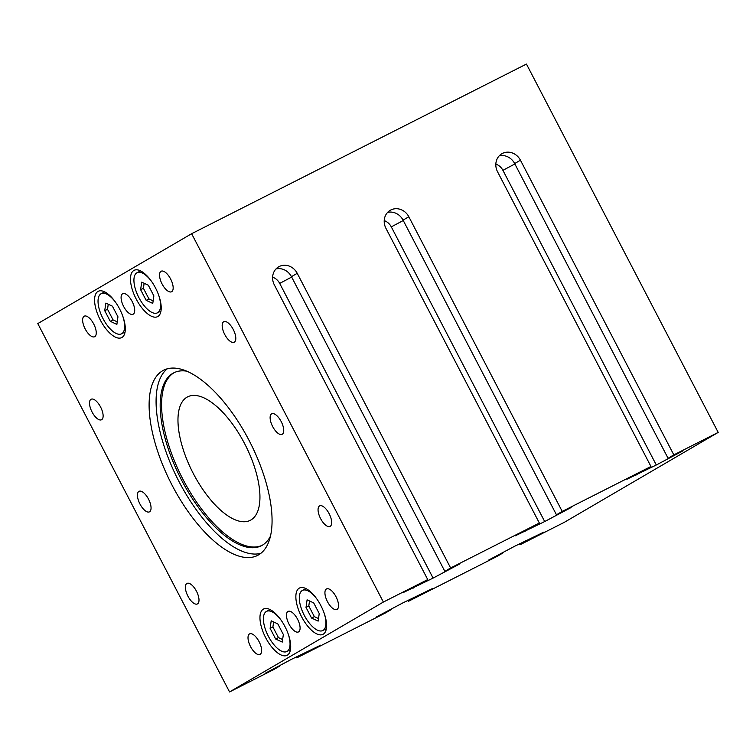<?xml version="1.0" encoding="UTF-8"?>
<svg xmlns="http://www.w3.org/2000/svg" width="756" height="756" viewBox="0 0 756 756"><rect width="100%" height="100%" fill="white"/><g stroke="black" fill="none" stroke-linecap="round" stroke-linejoin="round"><path stroke-width="1.13" d="M104.734 310.688L105.812 303.118L112.427 306.189L117.955 316.821L116.878 324.39L110.272 321.319L104.734 310.688L107.522 309.27L108.24 304.252M110.272 321.319L113.06 319.901L107.522 309.27M117.246 321.848L113.06 319.901M140.625 289.709L141.703 282.149L148.318 285.22L153.855 295.851L152.778 303.411L146.163 300.34L140.625 289.709L143.413 288.301L144.131 283.273M146.163 300.34L148.951 298.932L143.413 288.301M153.137 300.869L148.951 298.932M115.951 302.797A22.5 9.639 -116.9 0 0 101.181 293.687A22.5 9.639 -116.9 0 0 102.75 318.106A22.5 9.639 -116.9 0 0 121.508 333.831A22.5 9.639 -116.9 0 0 122.897 316.528M151.843 281.827A22.5 9.639 -116.9 0 0 137.072 272.708A22.5 9.639 -116.9 0 0 138.641 297.127A22.5 9.639 -116.9 0 0 157.409 312.852A22.5 9.639 -116.9 0 0 158.798 295.549M119.561 308.845A25.959 11.123 63.1 0 1 121.678 337.62A25.959 11.123 63.1 0 1 100.028 319.476A25.959 11.123 63.1 0 1 98.223 291.306A25.959 11.123 63.1 0 1 119.561 308.845M155.462 287.866A25.959 11.123 63.1 0 1 157.579 316.651A25.959 11.123 63.1 0 1 135.919 298.507A25.959 11.123 63.1 0 1 134.114 270.327A25.959 11.123 63.1 0 1 155.462 287.866M275.647 639.018L270.119 628.378L271.196 620.818L277.802 623.889L283.339 634.52L282.262 642.08L275.647 639.018L278.444 637.601L282.621 639.548M273.625 621.942L272.907 626.97L278.444 637.601M270.119 628.378L272.907 626.97M311.548 618.039L306.01 607.408L307.087 599.839L313.702 602.91L319.23 613.541L318.153 621.111L311.548 618.039L314.335 616.622L318.522 618.569M309.516 600.973L308.798 605.991L314.335 616.622M306.01 607.408L308.798 605.991M288.282 634.218A22.5 9.639 63.1 0 1 286.893 651.521A22.5 9.639 63.1 0 1 268.134 635.805A22.5 9.639 63.1 0 1 266.556 611.377A22.5 9.639 63.1 0 1 281.326 620.496M324.173 613.248A22.5 9.639 63.1 0 1 322.793 630.542A22.5 9.639 63.1 0 1 304.025 614.836A22.5 9.639 63.1 0 1 302.457 590.408A22.5 9.639 63.1 0 1 317.227 599.517M284.946 626.535A25.959 11.123 63.1 0 1 287.063 655.32A25.959 11.123 63.1 0 1 265.413 637.185A25.959 11.123 63.1 0 1 263.598 608.996A25.959 11.123 63.1 0 1 284.946 626.535M320.837 605.565A25.959 11.123 63.1 0 1 322.963 634.341A25.959 11.123 63.1 0 1 301.304 616.206A25.959 11.123 63.1 0 1 299.489 588.026A25.959 11.123 63.1 0 1 320.837 605.565M433.094 578.094L403.695 592.345L427.745 579.568L274.343 284.899A14.194 12.824 -120.3 0 1 278.614 266.849A14.194 12.824 -120.3 0 1 297.221 273.303L450.623 567.973L444.849 571.347L459.497 564.07L433.094 578.094L279.692 283.415A12.162 10.99 59.7 0 0 272.614 277.159M444.849 571.347L291.457 276.677A14.194 12.824 59.7 0 0 275.987 268.956M544.698 521.545L515.308 535.796L539.349 523.02L385.947 228.35A14.194 12.824 -120.3 0 1 390.228 210.3A14.194 12.824 -120.3 0 1 408.826 216.755L562.228 511.425L556.463 514.798L571.111 507.522L544.698 521.545L391.296 226.876A12.162 10.99 59.7 0 0 384.228 220.61M556.463 514.798L403.061 220.128A14.194 12.824 59.7 0 0 387.592 212.408M413.485 588.026L413.154 587.403M525.089 531.477L524.768 530.863M383.377 602.05L229.55 691.938L273.908 669.466L279.682 666.093L265.035 673.369L291.438 659.345L320.837 645.095L296.787 657.871L385.522 612.918L391.287 609.544L376.639 616.83L403.052 602.797L432.441 588.555L408.401 601.322L497.127 556.369L502.891 552.995L488.244 560.281L514.656 546.248L544.046 532.007L520.005 544.774L564.373 522.292L718.2 432.404L526.45 64.062L191.627 233.708L383.377 602.05L427.745 579.568M673.832 454.885L668.068 458.249L682.715 450.973L656.303 464.997L626.913 479.247L650.954 466.471L497.561 171.801A14.194 12.824 -120.3 0 1 501.833 153.751A14.194 12.824 -120.3 0 1 520.44 160.206L673.832 454.885L718.2 432.404M562.228 511.425L650.954 466.471M450.623 567.973L539.349 523.02M656.303 464.997L502.91 170.327A12.162 10.99 59.7 0 0 495.832 164.071M668.068 458.249L514.666 163.579A14.194 12.824 59.7 0 0 499.196 155.859M636.694 474.938L636.372 474.314M302.561 654.498L302.239 653.874M296.787 657.871L296.286 656.898M408.401 601.322L407.89 600.349M414.165 597.949L413.844 597.325M525.779 541.4L525.448 540.776M520.005 544.774L519.495 543.8M244.594 443.602A69.231 29.654 63.1 0 1 250.245 520.336A69.231 29.654 63.1 0 1 192.506 471.98A69.231 29.654 63.1 0 1 187.668 396.824A69.231 29.654 63.1 0 1 244.594 443.602M233.254 329.484A11.501 4.923 63.1 0 1 234.19 342.232A11.501 4.923 63.1 0 1 224.589 334.19A11.501 4.923 63.1 0 1 223.795 321.706A11.501 4.923 63.1 0 1 233.254 329.484M281.185 421.565A11.501 4.923 63.1 0 1 282.13 434.322A11.501 4.923 63.1 0 1 272.529 426.28A11.501 4.923 63.1 0 1 271.725 413.797A11.501 4.923 63.1 0 1 281.185 421.565M329.125 513.655A11.501 4.923 63.1 0 1 330.06 526.403A11.501 4.923 63.1 0 1 320.468 518.361A11.501 4.923 63.1 0 1 319.665 505.877A11.501 4.923 63.1 0 1 329.125 513.655M100.576 407.011A11.501 4.923 63.1 0 1 101.512 419.769A11.501 4.923 63.1 0 1 91.92 411.727A11.501 4.923 63.1 0 1 91.117 399.244A11.501 4.923 63.1 0 1 100.576 407.011M148.507 499.102A11.501 4.923 63.1 0 1 149.452 511.85A11.501 4.923 63.1 0 1 139.851 503.808A11.501 4.923 63.1 0 1 139.047 491.324A11.501 4.923 63.1 0 1 148.507 499.102M196.447 591.183A11.501 4.923 63.1 0 1 197.382 603.94A11.501 4.923 63.1 0 1 187.79 595.898A11.501 4.923 63.1 0 1 186.987 583.415A11.501 4.923 63.1 0 1 196.447 591.183M170.62 279.011A11.501 4.923 63.1 0 1 171.555 291.759A11.501 4.923 63.1 0 1 161.954 283.727A11.501 4.923 63.1 0 1 161.16 271.234A11.501 4.923 63.1 0 1 170.62 279.011M132.158 301.483A11.501 4.923 63.1 0 1 133.094 314.241A11.501 4.923 63.1 0 1 123.502 306.199A11.501 4.923 63.1 0 1 122.699 293.715A11.501 4.923 63.1 0 1 132.158 301.483M93.697 323.955A11.501 4.923 63.1 0 1 94.642 336.713A11.501 4.923 63.1 0 1 85.041 328.671A11.501 4.923 63.1 0 1 84.237 316.188A11.501 4.923 63.1 0 1 93.697 323.955M335.995 596.711A11.501 4.923 63.1 0 1 336.93 609.459A11.501 4.923 63.1 0 1 327.339 601.417A11.501 4.923 63.1 0 1 326.535 588.933A11.501 4.923 63.1 0 1 335.995 596.711M297.543 619.183A11.501 4.923 63.1 0 1 298.478 631.931A11.501 4.923 63.1 0 1 288.886 623.898A11.501 4.923 63.1 0 1 288.083 611.406A11.501 4.923 63.1 0 1 297.543 619.183M259.081 641.655A11.501 4.923 63.1 0 1 260.017 654.403A11.501 4.923 63.1 0 1 250.425 646.371A11.501 4.923 63.1 0 1 249.622 633.878A11.501 4.923 63.1 0 1 259.081 641.655M270.431 536.202A96.919 41.514 63.1 0 1 261.368 545.747A96.919 41.514 63.1 0 1 180.533 478.047A96.919 41.514 63.1 0 1 173.757 372.831A96.919 41.514 63.1 0 1 186.808 371.168M174.466 372.491A96.919 41.514 -116.9 0 0 181.931 477.338A96.919 41.514 -116.9 0 0 262.058 545.378M167.322 368.777A103.846 44.481 -116.9 0 0 177.887 479.389A103.846 44.481 -116.9 0 0 260.829 553.326M249.045 440.351A103.846 44.481 63.1 0 1 257.522 555.452A103.846 44.481 63.1 0 1 170.913 482.923A103.846 44.481 63.1 0 1 163.655 370.194A103.846 44.481 63.1 0 1 249.045 440.351M229.55 691.938L37.8 323.596L191.627 233.708M291.655 277.065L279.692 283.415M297.221 273.303L291.457 276.677M403.269 220.516L391.296 226.876M408.826 216.755L403.061 220.128M514.874 163.967L502.91 170.327M520.44 160.206L514.666 163.579M101.181 293.687L104.734 291.882M121.518 333.821L125.071 332.026M137.072 272.708L140.625 270.913M157.409 312.852L160.962 311.047M270.109 609.582L266.556 611.377M290.446 649.725L286.893 651.521M306.01 588.603L302.457 590.408M326.346 628.746L322.793 630.542"/></g></svg>
